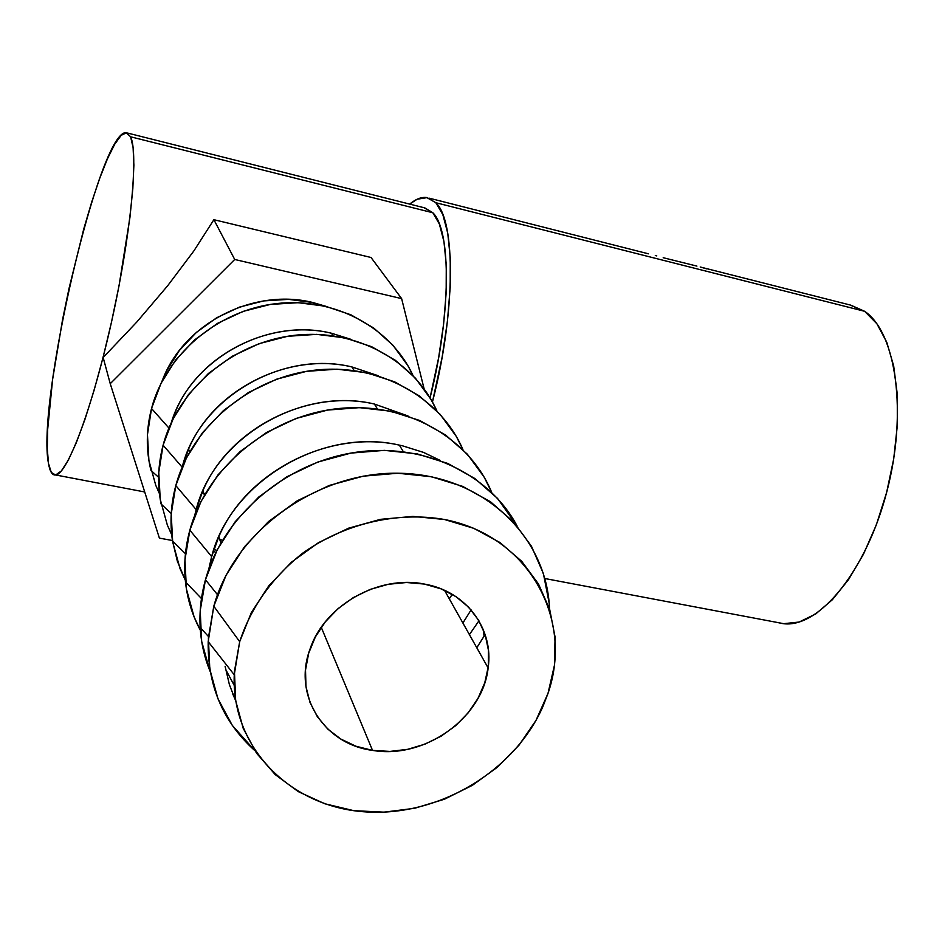 <?xml version="1.0" encoding="UTF-8"?>
<svg xmlns="http://www.w3.org/2000/svg" width="945" height="945" viewBox="0 0 945 945"><rect width="100%" height="100%" fill="white"/><g stroke="black" fill="none" stroke-linecap="round" stroke-linejoin="round"><path stroke-width="1.42" d="M424.34 584.057C466.298 591.216 493.987 628.897 488.14 667.961C482.812 717.928 424.541 759.508 372.531 750.389L321.253 627.291L372.531 750.389L390.002 751.417L407.697 749.314L424.955 744.152L441.173 736.143L455.75 725.595L468.153 712.861L477.946 698.438L484.761 682.81L488.305 666.556L488.447 650.266L485.139 634.556L478.477 620.026L468.661 607.233L456.033 596.697L441.079 588.853L424.34 584.057L406.468 582.51L388.182 584.305L370.204 589.396L353.288 597.594L338.109 608.58L325.293 621.881L315.346 636.977L308.672 653.243L305.518 670.005L305.967 686.602L309.984 702.383L317.366 716.723L327.785 729.091L340.814 739.037L355.922 746.219L372.531 750.389C323.875 744.211 292.383 695.059 310.196 648.589C324.785 605.143 378.933 574.678 424.34 584.057M549.506 608.864C546.99 536.831 483.58 475.5 401.2 473.291C318.949 470.433 234.537 530.239 213.794 606.253L239.687 641.667C251.075 607.162 272.03 577.69 302.565 553.25C344.287 523.53 397.065 511.198 444.445 519.49C528.385 535.78 574.052 618.526 547.994 693.417L542.867 706.647C514.009 772.278 436.673 817.803 363.258 811.72C289.832 806.156 231.135 747.211 234.254 674.801L239.687 641.667L213.794 606.253L208.183 641.643C207.557 685.704 223.091 722.015 254.784 750.59L232.352 725.476L217.964 698.78L209.814 669.225L208.373 637.97L213.794 606.253L225.997 575.399L244.507 546.73L268.616 521.475L297.297 500.755L329.321 485.435L363.317 476.15L397.833 473.232L431.404 476.729L462.672 486.391L490.431 501.712L513.631 521.983L531.48 546.293L543.422 573.65L549.128 602.969M209.648 670.253L201.663 641.312L200.21 610.73L205.455 579.734L217.515 594.736L205.455 579.734C201.049 595.681 199.289 611.58 200.175 627.433C201.096 642.931 204.451 657.673 210.227 671.659M232.423 693.217L235.671 700.647L229.446 684.83L225.087 666.249M211.645 556.57L208.727 569.374L211.645 556.57L189.85 530.192C185.149 547.509 183.696 564.744 185.468 581.884C187.346 599.154 192.308 615.289 200.364 630.291L194.091 616.861L186.425 589.089L184.96 559.806L189.85 530.192L211.645 556.57C230.474 481.407 322.623 427.057 399.333 445.119C330.065 429.219 246.633 471.142 218.803 536.784L211.645 556.57M403.279 451.604L399.333 445.119L402.464 445.804L423.561 452.407L440.287 460.475L423.561 452.407L402.464 445.804L399.333 445.119L403.279 451.604M234.218 685.385L225.607 669.332M469.417 634.615L478.938 620.818M485.128 634.508L476.788 647.75L485.128 634.508M196.17 509.603L194.67 515.604L196.17 509.603L175.805 485.588C170.844 504.193 169.746 522.656 172.522 540.965L177.329 561.165L185.303 580.171L180.058 568.713L172.687 542.017L171.222 513.938L175.805 485.588L186.342 458.148L202.443 432.775L223.481 410.555L248.582 392.435L276.672 379.181L306.582 371.338L337.011 369.176L366.731 372.732L394.514 381.78L419.285 395.872L440.134 414.347L456.305 436.425L462.932 449.607C440.476 397.042 379.37 362.833 314.85 370.18C250.354 377.327 191.658 426.148 175.805 485.588L196.17 509.603C213.889 437.783 301.266 386.363 374.421 404.047C308.365 388.466 229.21 428.073 202.915 490.703L196.17 509.603M377.386 408.937L374.421 404.047L407.98 415.954L374.421 404.047L377.386 408.937M452.277 594.346L449.288 598.799L452.277 594.346M351.918 366.943C288.78 351.705 213.487 389.222 188.575 449.111L182.267 466.924C199.123 398.294 282.106 349.685 351.918 366.943L378.484 375.815L351.918 366.943L354.08 370.499L351.918 366.943M171.73 534.87L167.336 525.066L160.237 499.373L158.772 472.394L163.095 445.213L182.161 467.161L163.095 445.213C157.886 465.058 157.224 484.655 161.087 504.016L171.234 513.525M213.346 550.923L215.791 552.601L213.346 550.923M331.471 333.242C271.026 318.359 199.241 353.997 175.569 411.37L171.305 422.616C190.134 359.549 266.809 317.071 331.471 333.242L351.363 339.468L331.471 333.242L332.971 335.711L331.471 333.242M210.558 564.496L209.825 563.858M159.445 493.692L155.76 485.317L148.908 460.569L147.455 434.617L151.531 408.5L168.919 428.038L151.531 408.5C146.109 429.514 145.932 450.174 150.976 470.492L158.618 477.272M213.96 549.092L216.807 550.533M312.842 302.518C254.855 287.965 186.26 321.914 163.709 376.972L161.654 382.075L166.426 371.137L179.408 350.441L196.406 332.392L216.712 317.733L239.487 307.101L263.773 300.9L288.556 299.364L312.842 302.518L313.764 304.054L312.842 302.518L326.308 306.44L312.842 302.518M196.418 508.693L197.269 509.343M222.358 540.434L219.559 538.993M776.164 622.247L783.417 623.712L799.104 622.046L815.653 614.014L832.38 599.721L848.575 579.545L863.482 554.207L876.369 524.759L886.623 492.487L893.71 458.916L897.313 425.616L897.277 394.148L893.675 365.939L886.741 342.173L876.889 323.769L864.651 311.307L435.834 202.714L427.128 197.611L417.123 199.241L409.693 204.096C415.776 199.029 421.446 196.843 426.715 197.54L435.834 202.714L864.651 311.307L849.957 304.952L700.221 266.998M656.775 255.906L655.298 255.504M205.171 493.786L201.864 493.148L205.171 493.786M424.707 207.817L432.857 212.767L439.39 224.095L443.949 241.613L446.276 264.765L446.17 292.678L443.595 324.194L438.61 357.86L430.058 397.845C451.178 315.252 451.379 230.367 432.857 212.767L130.611 136.801C138.702 153.303 130.835 235.423 111.616 321.536C92.492 407.708 67.52 473.965 55.767 474.992C52.306 475.489 49.896 471.697 48.526 463.617C36.005 403.928 99.461 129.347 126.193 132.702L130.611 136.801L432.857 212.767L424.045 207.711L127.563 133.056M213.889 219.701L371.031 257.489L401.625 298.608L234.714 259.473L110.234 383.682L159.398 538.118L172.451 540.516L159.398 538.118L110.234 383.682L103.159 357.505L136.777 322.056L167.619 285.803L193.808 251.004L213.889 219.701L234.714 259.473L213.889 219.701L371.031 257.489L401.625 298.608L424.116 388.856L401.625 298.608L234.714 259.473L110.234 383.682L103.159 357.505L136.777 322.056L167.619 285.803L193.808 251.004L213.889 219.701M776.188 622.247L784.35 623.794C819.776 627.315 866.447 570.508 886.894 491.459C907.637 412.54 896.179 332.404 864.651 311.307L850.606 305.081M435.834 202.714C455.88 221.118 455.549 313.197 432.444 402.015L442.154 357.045L447.457 321.099L450.186 287.504L450.257 257.772L447.741 233.179L442.839 214.633L435.834 202.714M130.611 136.801L133.103 147.668L133.883 165.151L132.82 188.752L129.914 217.598L119.011 285.851L111.486 322.103L103.052 357.482L94.087 390.309L85.05 419.096L76.344 442.65L68.335 460.109L61.342 470.953L55.601 475.016L51.302 472.441L48.526 463.617L47.309 449.135L47.64 429.703L52.625 379.323L62.571 319.575L69.009 288.52L83.821 228.725L91.771 201.852L99.745 178.239L107.482 158.736L114.723 144.195L121.173 135.336L126.547 132.737L130.611 136.801M700.21 266.998L706.943 268.912M663.201 257.713L696.926 266.112M413.107 375.697C391.159 327.714 334.896 296.86 276.507 303.581C218.153 310.149 165.659 354.304 151.531 408.5L161.028 383.304L175.605 360.08L194.705 339.81L217.515 323.355L243.089 311.401L270.353 304.42L298.159 302.695L325.363 306.215L350.855 314.779L373.665 327.986L392.919 345.22L407.945 365.75L413.119 375.697M163.095 445.213L173.077 418.942L188.386 394.691L208.408 373.488L232.305 356.241L259.084 343.673L287.599 336.29L316.669 334.353L345.067 337.908L371.657 346.709L395.412 360.34L415.434 378.177L431.003 399.452L436.862 410.886C414.619 360.718 356.029 328.281 294.722 335.298C233.45 342.149 178.026 388.513 163.095 445.213M471.094 609.891L462.885 623.003M491.695 492.416C469.122 437.204 405.299 401.011 337.2 408.701C269.136 416.178 206.731 467.728 189.85 530.192L200.99 501.476L217.988 474.874L240.16 451.533L266.573 432.456L296.128 418.446L327.549 410.071L359.502 407.649L390.651 411.193L419.734 420.49L445.627 435.054L467.362 454.214L484.171 477.142L491.695 492.416M205.455 579.734L217.279 549.624L235.258 521.664L258.694 497.082L286.583 476.93L317.744 462.07L350.855 453.104L384.473 450.363L417.206 453.883L447.717 463.428L474.827 478.501L497.519 498.393L516.974 525.751C488.848 472.902 421.978 441.587 353.146 452.714C284.362 463.7 222.784 516.809 205.455 579.734M239.687 641.667L251.264 612.762L268.746 585.888L291.462 562.18L318.441 542.678L348.551 528.196L380.492 519.337L412.906 516.407L444.445 519.49L473.835 528.338L499.905 542.501L521.723 561.33L538.496 583.998L549.718 609.549L555.069 637.001L554.443 665.304L547.994 693.417L536.004 720.374L518.97 745.227L497.507 767.127L472.37 785.33L444.445 799.222L414.666 808.282L384.083 812.157L353.749 810.656L324.785 803.758L298.254 791.615L275.196 774.581L256.556 753.212L243.172 728.252L235.659 700.611L234.443 671.352L239.687 641.667M488.14 667.961L444.528 590.33M208.183 641.643L234.254 674.801M200.175 627.433L208.467 636.54M218.803 536.784L220.917 542.914M185.468 581.884L201.462 598.551M483.155 629.228L484.112 636.292M202.915 490.703L204.427 495.085M172.522 540.965L185.433 553.735M188.575 449.111L189.591 452.041M175.569 411.37L176.172 413.107M163.709 376.972L163.969 377.716M429.373 198.214L648.459 253.815M144.703 491.967L55.767 474.992M784.35 623.794L544.84 578.517"/></g></svg>
